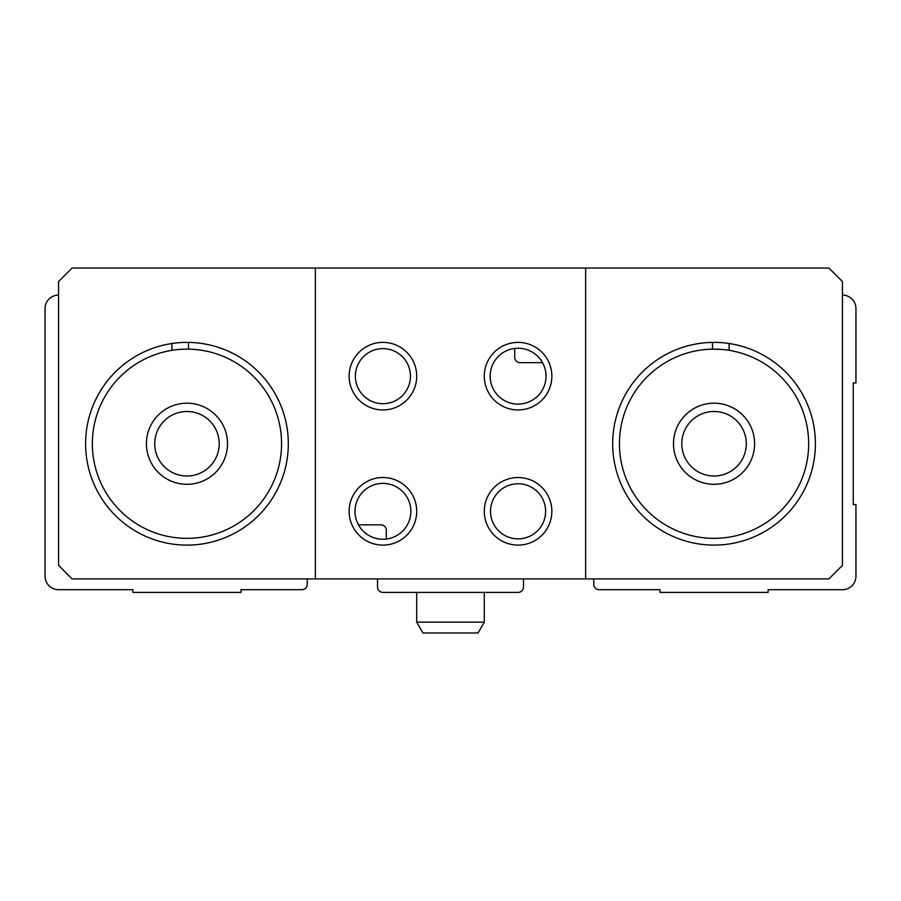 <?xml version="1.0" encoding="UTF-8"?>
<svg xmlns="http://www.w3.org/2000/svg" width="901" height="901" viewBox="0 0 901 901"><rect width="100%" height="100%" fill="white"/><g stroke="black" fill="none" stroke-linecap="round" stroke-linejoin="round"><path stroke-width="1.35" d="M593.759 578.893L593.759 584.298A5.406 5.406 0 0 0 599.165 589.705L659.982 589.705L659.982 592.408L768.102 592.408L768.102 589.705L842.435 589.705A13.515 13.515 0 0 0 855.95 576.19L855.95 504.56L853.247 504.56L853.247 382.925L855.95 382.925L855.95 308.592A13.515 13.515 0 0 0 842.435 295.077M58.565 295.077A13.515 13.515 0 0 0 45.05 308.592L45.05 576.19A13.515 13.515 0 0 0 58.565 589.705L132.898 589.705L132.898 592.408L241.017 592.408L241.017 589.705L301.835 589.705A5.406 5.406 0 0 0 307.241 584.298L307.241 578.893M358.474 524.832L380.898 524.832A5.406 5.406 0 0 1 386.304 530.239L386.304 539.046M377.519 578.893L377.519 587.002A5.406 5.406 0 0 0 382.925 592.408L518.075 592.408A5.406 5.406 0 0 0 523.481 587.002L523.481 578.893M855.95 524.832L855.95 576.19M542.526 362.652L520.102 362.652A5.406 5.406 0 0 1 514.696 357.246L514.696 348.439M92.352 443.743A94.605 94.605 0 0 1 234.26 361.808A94.605 94.605 0 0 1 234.26 525.677A94.605 94.605 0 0 1 92.352 443.743M146.412 443.743A40.545 40.545 0 0 1 207.23 408.626A40.545 40.545 0 0 1 207.23 478.859A40.545 40.545 0 0 1 146.412 443.743M188.5 342.403L188.5 349.149M171.9 343.518L171.9 350.343M619.438 443.743A94.605 94.605 0 0 1 761.345 361.808A94.605 94.605 0 0 1 761.345 525.677A94.605 94.605 0 0 1 619.438 443.743M673.497 443.743A40.545 40.545 0 0 1 734.315 408.626A40.545 40.545 0 0 1 734.315 478.859A40.545 40.545 0 0 1 673.497 443.743M729.1 343.518L729.1 350.343M712.5 342.403L712.5 349.149L720.8 349.397M585.65 268.048L828.92 268.048L842.435 281.562L842.435 565.377L828.92 578.893L585.65 578.893L585.65 268.048L315.35 268.048L315.35 578.893L585.65 578.893M315.35 578.893L72.08 578.893L58.565 565.377L58.565 281.562L72.08 268.048L315.35 268.048M349.137 511.317A33.788 33.788 0 0 1 399.819 482.058A33.788 33.788 0 0 1 399.819 540.577A33.788 33.788 0 0 1 349.137 511.317M484.287 376.168A33.788 33.788 0 0 1 534.969 346.908A33.788 33.788 0 0 1 534.969 405.427A33.788 33.788 0 0 1 484.287 376.168M85.595 443.743A101.362 101.362 0 0 1 237.639 355.963A101.362 101.362 0 0 1 237.639 531.522A101.362 101.362 0 0 1 85.595 443.743M612.68 443.743A101.362 101.362 0 0 1 764.724 355.963A101.362 101.362 0 0 1 764.724 531.522A101.362 101.362 0 0 1 612.68 443.743M490.144 376.168A27.931 27.931 0 0 1 532.04 351.976A27.931 27.931 0 0 1 532.04 400.359A27.931 27.931 0 0 1 490.144 376.168M354.994 511.317A27.931 27.931 0 0 1 396.89 487.126A27.931 27.931 0 0 1 396.89 535.509A27.931 27.931 0 0 1 354.994 511.317M681.787 443.743A32.256 32.256 0 0 1 730.17 415.811A32.256 32.256 0 0 1 730.17 471.673A32.256 32.256 0 0 1 681.787 443.743M154.702 443.743A32.256 32.256 0 0 1 203.085 415.811A32.256 32.256 0 0 1 203.085 471.673A32.256 32.256 0 0 1 154.702 443.743M382.925 348.619A27.548 27.548 0 0 1 406.779 389.942A27.548 27.548 0 0 1 359.071 389.942A27.548 27.548 0 0 1 382.925 348.619M382.925 342.38A33.788 33.788 0 0 1 412.185 393.061A33.788 33.788 0 0 1 353.665 393.061A33.788 33.788 0 0 1 382.925 342.38M518.075 483.769A27.548 27.548 0 0 1 541.929 525.092A27.548 27.548 0 0 1 494.221 525.092A27.548 27.548 0 0 1 518.075 483.769M518.075 477.53A33.788 33.788 0 0 1 547.335 528.211A33.788 33.788 0 0 1 488.815 528.211A33.788 33.788 0 0 1 518.075 477.53M484.287 622.14L416.712 622.14L422.952 632.952L478.048 632.952L484.287 622.14L484.287 592.408M416.712 622.14L416.712 592.408"/></g></svg>
